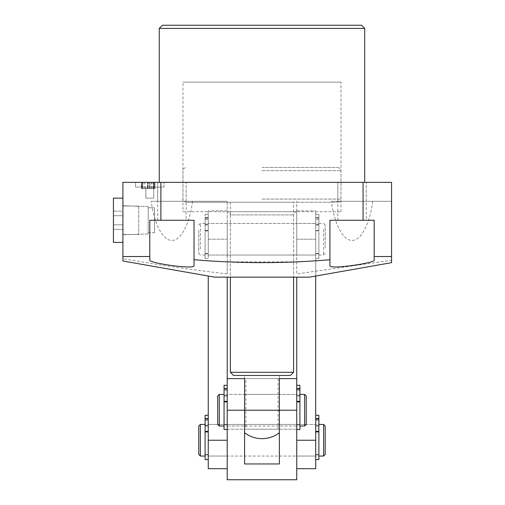 <?xml version="1.0" encoding="UTF-8"?>
<svg xmlns="http://www.w3.org/2000/svg" width="505" height="505" viewBox="0 0 505 505"><rect width="100%" height="100%" fill="white"/><g stroke="black" fill="none" stroke-linecap="round" stroke-linejoin="round"><path stroke-width="0.38" stroke-dasharray="2.52 1.89" d="M296.751 255.031L227.212 255.031L227.212 223.425L227.212 255.031L208.249 255.031L208.249 223.425L208.249 255.031L208.249 223.425L208.249 255.031L315.713 255.031L315.713 223.425L315.713 255.031L315.713 223.425L315.713 255.031L296.751 255.031L296.751 223.425L208.249 223.425L315.713 223.425L296.751 223.425L296.751 255.031M296.751 211.728A3.163 3.163 0 0 0 293.588 214.89L293.588 277.15L230.375 277.15L230.375 214.89L293.588 214.89L230.375 214.89A3.163 3.163 0 0 0 227.212 211.728L296.751 211.728L227.212 211.728M182.968 211.728L340.995 211.728L182.968 211.728L182.968 82.145L340.995 82.145L182.968 82.145M340.995 211.728L340.995 82.145M148.199 233.985L122.911 234.774L122.911 205.75L122.911 234.774L122.911 205.75L122.911 234.774L148.199 233.985L148.199 206.539L122.911 205.75L148.199 206.539L148.199 233.985M154.517 232.748L148.199 232.748L148.199 207.776L148.199 232.748L148.199 207.776L148.199 232.748L154.517 232.748L154.517 207.776L148.199 207.776L154.517 207.776L154.517 232.748M135.555 187.077L135.555 182.337L164.005 182.337L135.555 182.337L164.005 182.337L135.555 182.337L135.555 187.077L164.005 187.077L164.005 182.337L164.005 187.077L135.555 187.077M145.831 198.137L145.831 187.077L153.728 187.077L145.831 187.077L153.728 187.077L145.831 187.077L145.831 198.137L153.728 198.137L153.728 187.077L153.728 198.137L145.831 198.137M159.258 182.337L364.705 182.337L159.258 182.337M230.375 202.246L230.375 277.15L293.588 277.15L293.588 202.246L186.124 202.246L293.588 202.246M157.68 220.262L157.68 182.337L186.124 182.337L157.68 182.337L186.124 182.337L157.68 182.337L157.68 201.299L186.124 201.299L186.124 182.337L186.124 220.262L157.68 220.262L186.124 220.262M337.839 220.262L337.839 182.337L366.283 182.337L337.839 182.337L366.283 182.337L337.839 182.337L337.839 201.299L366.283 201.299L366.283 182.337L366.283 220.262L337.839 220.262L366.283 220.262M366.283 201.299L337.839 201.299M372.728 201.299C370.683 218.728 362.691 240.721 352.061 240.374C341.424 240.721 333.433 218.728 331.394 201.299L391.571 201.299L391.571 262.663M227.212 261.855L227.212 201.299L227.212 273.931L227.212 261.855L296.751 261.855L296.751 201.299L296.751 273.931L391.571 260.277M363.076 201.299L363.076 182.337L391.571 182.337L391.571 201.299L331.394 201.299M186.124 201.299L157.68 201.299M309.395 277.15L214.575 277.15M227.212 273.931C192.291 269.847 157.522 264.778 122.911 258.718L122.911 260.99M296.751 261.855L296.751 273.931M192.569 201.299C190.53 218.728 182.539 240.721 171.902 240.374C161.272 240.721 153.28 218.728 151.241 201.299L227.212 201.299L160.893 201.299L160.893 182.337L363.076 182.337M151.241 201.299L160.893 201.299M122.911 258.718L122.911 182.337L160.893 182.337M153.495 182.337L141.211 182.337L154.997 182.337L153.495 182.337L153.495 188.655L149.966 188.655L149.966 182.337L149.966 188.655L152.99 188.655L152.99 182.337M152.99 188.655L154.997 188.655L154.997 182.337L141.583 182.337L154.997 182.337L154.997 188.655L154.997 182.337L154.997 188.655L154.435 188.655L154.435 182.337L148.104 182.337L154.435 182.337L154.435 188.655L154.997 188.655L154.997 182.337L154.997 188.655L154.435 188.655L154.435 182.337L154.435 188.655L153.577 188.655L153.577 182.337M159.258 28.413L364.705 28.413M361.542 25.25L162.421 25.25M153.577 188.655L141.602 188.655L141.602 182.337L141.583 188.655L141.211 188.655L141.211 182.337M141.211 188.655L153.722 188.655L153.722 182.337M153.722 188.655L154.435 188.655L154.435 182.337L154.435 188.655L154.435 182.337L154.435 188.655L153.495 188.655M149.411 188.655L142.896 188.655L149.411 188.655L149.411 182.337L142.896 182.337L149.411 182.337L149.411 188.655M142.934 188.655L142.934 182.337M142.896 188.655L142.896 182.337M153.817 188.655L141.583 188.655L154.997 188.655L154.435 188.655L154.435 182.337L154.435 188.655L153.817 188.655L153.817 182.337M142.763 188.655L142.763 182.337L147.542 182.337L142.139 182.337L142.757 182.337L142.757 188.655L147.542 188.655L142.139 188.655L142.139 182.337L142.139 188.655L142.757 188.655M141.583 188.655L141.583 182.337M144.657 188.655L144.657 182.337M147.731 188.655L147.731 182.337M151.557 188.655L151.557 182.337M153.829 188.655L148.104 188.655L153.829 188.655L153.829 182.337M154.435 188.655L154.435 182.337L154.435 188.655M148.104 188.655L148.104 182.337L148.104 188.655M151.386 188.655L151.386 182.337M147.542 188.655L147.542 182.337L147.542 188.655M144.689 188.655L144.689 182.337M142.139 188.655L142.139 182.337L142.139 188.655M194.027 259.709L194.027 220.262L149.777 220.262L149.777 260.144M374.186 260.144L374.186 220.262L329.935 220.262L329.935 259.709M261.981 167.477L337.839 167.477L261.981 167.477M233.537 375.449L244.597 375.449L244.597 410.218L279.366 410.218L279.366 426.018L296.751 426.018L296.751 410.218L296.751 426.018L227.212 426.018L227.212 410.218L227.212 426.018L244.597 426.018L244.597 410.218L244.597 426.018L279.366 426.018L279.366 410.218L279.366 432.734L279.366 394.411L296.751 394.411L296.751 426.018L296.751 394.411L227.212 394.411L227.212 426.018L227.212 394.411L244.597 394.411L244.597 432.734L244.597 394.411L244.597 426.018L244.597 394.411L279.366 394.411L279.366 426.018L279.366 375.449L290.425 375.449M244.597 410.218L244.597 375.449L279.366 375.449L279.366 410.218M293.588 372.286L230.375 372.286M261.981 202.246L337.839 202.246L261.981 202.246M219.315 426.018L219.315 394.418M224.056 394.418L224.056 426.018L224.056 394.418M224.056 395.996L224.056 424.44L224.056 395.996L227.212 395.996L227.212 424.44L227.212 395.996M296.751 395.996L296.751 424.44L296.751 395.996L299.907 395.996L299.907 424.44L299.907 395.996M299.907 394.418L299.907 426.018L299.907 394.418M306.232 424.434L306.232 395.996M304.648 394.418L304.648 426.012M217.731 395.996L217.731 424.434M296.751 277.15L296.751 456.047L315.713 456.047L315.713 424.44L315.713 456.047L315.713 424.44L315.713 456.047L208.249 456.047L208.249 424.44L208.249 456.047L208.249 424.44L208.249 456.047L227.212 456.047L227.212 424.44L208.249 424.44L315.713 424.44L296.751 424.44L296.751 468.69L296.751 378.611L296.751 479.75L227.212 479.75L227.212 429.181L296.751 429.181L227.212 429.181L227.212 378.611L227.212 468.69L227.212 277.15M315.713 276.039L315.713 210.781L315.713 239.225L296.751 239.225L296.751 210.781L296.751 239.225L315.713 239.225L315.713 468.69M227.212 255.031L227.212 223.425L227.212 255.031M208.249 468.69L208.249 276.039M224.056 424.44L227.212 424.44L227.212 456.047L227.212 424.44L227.212 456.047L296.751 456.047L296.751 424.44L299.907 424.44M208.249 239.225L208.249 210.781L208.249 239.225L227.212 239.225L208.249 239.225M325.195 454.462L325.195 426.018M323.617 424.44L323.617 456.047M198.768 426.018L198.768 454.462M200.352 456.047L200.352 424.44M205.093 437.481L205.093 456.047L205.093 437.481M205.093 437.759L205.093 454.462L205.093 437.759M208.249 437.759L208.249 454.462L208.249 437.759M315.713 437.759L315.713 454.462L315.713 437.759M318.876 437.759L318.876 454.462L318.876 437.759M318.876 437.481L318.876 456.047L318.876 437.481M325.195 247.961L325.195 225.003L325.195 247.961M323.617 229.516L323.617 255.031L323.617 229.516M198.768 230.488L198.768 253.447L198.768 230.488M200.352 248.933L200.352 223.425L200.352 248.933M205.093 248.933L205.093 223.425L205.093 248.933M205.093 247.961L205.093 225.003L205.093 247.961M208.249 247.961L208.249 225.003L208.249 247.961M315.713 247.961L315.713 225.003L315.713 247.961M318.876 247.961L318.876 225.003L318.876 247.961M318.876 248.933L318.876 223.425L318.876 248.933M245.866 378.611L278.103 378.611L245.866 378.611L245.866 429.181L278.103 429.181L245.866 429.181M278.103 378.611L278.103 429.181M279.366 378.611L244.597 378.611L244.597 463.95L279.366 463.95L279.366 378.611L227.212 378.611M208.249 422.735L208.249 425.109L208.249 422.735M205.093 422.735L205.093 425.109L205.093 422.735M208.249 422.723L208.249 425.096L208.249 422.723M205.093 422.723L205.093 425.096L205.093 422.723M205.093 459.556L205.093 431.895L208.249 431.895L208.249 415.312L208.249 459.556L208.249 431.895M205.093 425.885L205.093 454.942L205.093 415.318L205.093 425.885L208.249 425.885M205.093 425.892L208.249 425.892M208.249 418.632L205.093 418.632L205.093 415.312M208.249 431.352L205.093 431.352L205.093 419.068L208.249 419.068M205.093 418.632L205.093 419.068M205.093 431.352L205.093 431.895M315.713 422.735L315.713 420.362L315.713 422.735M318.876 422.735L318.876 420.362L318.876 422.735M315.713 431.914L315.713 459.556L315.713 431.914L318.876 431.914L318.876 459.556M315.713 415.312L318.876 415.312L318.876 425.892L315.713 425.892L315.713 454.942L315.713 415.312L315.713 425.892L318.876 425.892L318.876 454.942L318.876 415.312L318.876 418.645L315.713 418.645L315.713 419.074L315.713 418.645M315.713 419.074L318.876 419.074L318.876 431.365L315.713 431.365M318.876 431.914L318.876 431.365M318.876 419.074L318.876 418.645M208.249 221.745L208.249 224.125L208.249 221.745M205.093 221.745L205.093 224.125L205.093 221.745M208.249 221.663L208.249 224.043L208.249 221.663M205.093 221.663L205.093 224.043L205.093 221.663M208.249 230.962L205.093 230.962L205.093 258.535L205.093 230.829L208.249 230.829L208.249 214.284L208.249 258.535L208.249 230.829M208.249 217.573L205.093 217.573L205.093 224.858L208.249 224.858M205.093 224.858L205.093 253.92L205.093 224.883L208.249 224.883M205.093 224.883L205.093 214.309L205.093 217.68L208.249 217.68M205.093 214.309L208.249 214.309M205.093 214.284L208.249 214.284M208.249 230.28L205.093 230.28L205.093 218.002L208.249 218.002M208.249 218.116L205.093 218.116L205.093 230.413L208.249 230.413M205.093 217.573L205.093 218.002M205.093 230.28L205.093 230.829M205.093 230.962L205.093 230.413M205.093 218.116L205.093 217.68M315.713 221.714L315.713 224.087L315.713 221.714M318.876 221.714L318.876 224.087L318.876 221.714M318.876 240.361L318.876 258.535L318.876 240.361M315.713 240.361L315.713 258.535L315.713 240.361M318.876 224.87L315.713 224.87L315.713 253.92L315.713 214.297L315.713 224.87L318.876 224.87L318.876 253.92L318.876 214.297L318.876 217.623L318.876 214.297L315.713 214.297L318.876 214.297L318.876 224.87M315.713 230.343L315.713 218.059L315.713 230.892L315.713 230.343L318.876 230.343L318.876 218.059L318.876 230.892L318.876 230.343L315.713 230.343M318.876 217.623L318.876 218.059L318.876 217.623L315.713 217.623L315.713 218.059L315.713 217.623L318.876 217.623M296.751 392.707L296.751 390.333L296.751 392.707M299.907 392.707L299.907 390.333L299.907 392.707M296.751 401.885L296.751 429.528L296.751 401.885L299.907 401.885L299.907 429.528M296.751 385.29L299.907 385.29L299.907 395.863L296.751 395.863L296.751 424.913L296.751 385.29L296.751 395.863L299.907 395.863L299.907 424.913L299.907 385.29L299.907 388.616L296.751 388.616L296.751 389.052L296.751 388.616M296.751 389.052L299.907 389.052L299.907 401.336L296.751 401.336M299.907 401.885L299.907 401.336M299.907 389.052L299.907 388.616M224.056 392.707L224.056 390.333L224.056 392.707M227.212 392.707L227.212 390.333L227.212 392.707M227.212 411.354L227.212 429.528L227.212 411.354M227.212 385.29L227.212 410.218L227.212 385.29L224.056 385.29L224.056 429.528M227.212 395.863L224.056 395.863L224.056 424.913L224.056 385.29L224.056 395.863L227.212 395.863M227.212 410.218L227.212 424.913L227.212 410.218M227.212 401.336L227.212 389.052L227.212 401.885L227.212 401.336L224.056 401.336M227.212 388.616L227.212 389.052L227.212 388.616L224.056 388.616M138.717 206.04L138.717 234.484L122.911 234.484L122.911 206.04L122.911 234.484L122.911 206.04L122.911 234.484L138.717 234.484L138.717 206.04L122.911 206.04L138.717 206.04L138.717 234.484L138.717 206.04M122.911 198.137L122.911 242.387L122.911 198.137L122.911 242.387L113.429 242.387L113.429 198.137L113.429 242.387L113.429 198.137L122.911 198.137M113.429 215.698L113.429 229.384L113.429 211.141L113.429 215.698L122.911 215.698L122.911 224.826L113.429 224.826L113.429 229.384L113.429 224.826L122.911 224.826L122.911 211.141L122.911 215.698L113.429 215.698L122.911 215.698L122.911 229.384L122.911 224.826L113.429 224.826L122.911 224.826L122.911 211.141L113.429 211.141L122.911 211.141L122.911 215.698L113.429 215.698M122.911 229.384L113.429 229.384L122.911 229.384L122.911 224.826L122.911 229.384M261.981 170.639L340.995 170.639L261.981 170.639M261.981 199.084L340.995 199.084L261.981 199.084M296.751 440.24L315.713 440.24M227.212 440.24L208.249 440.24M315.713 230.892L318.876 230.892L315.713 230.892M318.876 218.059L315.713 218.059L318.876 218.059M224.056 401.885L227.212 401.885M224.056 389.052L227.212 389.052M186.124 202.246C183.22 200.921 182.166 199.866 182.968 199.084L182.968 170.639C183.574 169.705 181.806 168.979 186.124 167.477M337.839 167.477C342.156 168.979 340.389 169.705 340.995 170.639L340.995 199.084C340.357 200.049 342.213 200.7 337.839 202.246M296.751 210.781L315.713 210.781M227.212 210.781L208.249 210.781M205.093 454.462L208.249 454.462M315.713 454.462L318.876 454.462M315.713 426.018L318.876 426.018M205.093 426.018L208.249 426.018M325.195 253.447L323.617 255.031L318.876 255.031M198.768 253.447L200.352 255.031L205.093 255.031M205.093 253.447L208.249 253.447M315.713 253.447L318.876 253.447M318.876 223.425L323.617 223.425L325.195 225.003M315.713 225.003L318.876 225.003M205.093 225.003L208.249 225.003M198.768 225.003L200.352 223.425L205.093 223.425M227.212 424.44L296.751 424.44M205.093 420.368L208.249 420.368M205.093 420.356L208.249 420.356M205.093 454.942L208.249 454.942M205.093 425.096L208.249 425.096M205.093 425.109L208.249 425.109M318.876 420.362L315.713 420.362L318.876 420.362M318.876 454.942L315.713 454.942M318.876 425.103L315.713 425.103L318.876 425.103M205.093 219.385L208.249 219.385M205.093 219.303L208.249 219.303M205.093 258.535L208.249 258.535M205.093 253.92L208.249 253.92M205.093 224.043L208.249 224.043M205.093 224.125L208.249 224.125M318.876 219.347L315.713 219.347L318.876 219.347M318.876 258.535L315.713 258.535M318.876 253.92L315.713 253.92M318.876 224.087L315.713 224.087L318.876 224.087M299.907 390.333L296.751 390.333L299.907 390.333M299.907 424.913L296.751 424.913M299.907 395.074L296.751 395.074L299.907 395.074M227.212 390.333L224.056 390.333L227.212 390.333M227.212 424.913L224.056 424.913M227.212 395.074L224.056 395.074L227.212 395.074"/><path stroke-width="0.76" d="M159.258 28.413L162.421 25.25L361.542 25.25L364.705 28.413L159.258 28.413L159.258 182.337M364.705 28.413L364.705 182.337M122.911 256.534L122.911 260.99L214.575 277.15L309.395 277.15L391.571 262.663L391.571 182.337L122.911 182.337L122.911 256.534L149.777 256.534L149.777 220.262L160.893 220.262L160.893 182.337M374.186 256.534L374.186 260.144C375.657 262.871 328.768 269.948 329.935 265.617L329.935 220.262L374.186 220.262L374.186 256.534L391.571 256.534M329.935 265.617L329.935 259.709C284.637 263.61 239.332 263.61 194.027 259.709L194.027 265.617C195.233 269.941 148.325 262.884 149.777 260.144L149.777 256.534M363.076 220.262L363.076 182.337M160.893 220.262L194.027 220.262L194.027 265.617M293.588 372.286L290.425 375.449L233.537 375.449L230.375 372.286L293.588 372.286L293.588 277.15M304.648 426.012L304.648 394.418L306.232 395.996L306.232 424.434M217.731 424.434L217.731 395.996L219.315 394.411L219.315 426.018L224.056 426.018M304.648 394.418L299.907 394.411M219.315 394.418L224.056 394.411M296.751 468.69L315.713 468.69L315.713 276.039M227.212 277.15L227.212 378.611L244.597 378.611L244.597 410.218L227.212 410.218L227.212 479.75L296.751 479.75L296.751 378.611L279.366 378.611L296.751 378.611L296.751 277.15M227.212 468.69L208.249 468.69L208.249 276.039M323.617 424.44L325.195 426.018L325.195 454.462L323.617 456.047L323.617 424.44L318.876 424.44M200.352 456.047L198.768 454.462L198.768 426.018L200.352 424.44L200.352 456.047L205.093 456.047M227.212 410.218L227.212 378.611M296.751 410.218L244.597 410.218L244.597 463.95L279.366 463.95L279.366 378.611M208.249 431.926L205.093 431.926L205.093 459.556L208.249 459.556M208.249 415.312L205.093 415.312L205.093 418.651L208.249 418.651M205.093 415.318L208.249 415.318M208.249 419.087L205.093 419.087L205.093 431.377L208.249 431.377M205.093 431.926L205.093 431.377M205.093 419.087L205.093 418.651M315.713 459.556L318.876 459.556L318.876 431.914L315.713 431.914M315.713 418.645L318.876 418.645L318.876 415.312L315.713 415.312M315.713 431.365L318.876 431.365L318.876 419.074L315.713 419.074M318.876 418.645L318.876 419.074M318.876 431.365L318.876 431.914M296.751 429.528L299.907 429.528L299.907 401.885L296.751 401.885M296.751 388.616L299.907 388.616L299.907 385.29L296.751 385.29M296.751 401.336L299.907 401.336L299.907 389.052L296.751 389.052M299.907 388.616L299.907 389.052M299.907 401.336L299.907 401.885M227.212 429.528L224.056 429.528L224.056 385.29L227.212 385.29M113.429 242.387L113.429 198.137L122.911 198.137L122.911 242.387L113.429 242.387M296.751 440.24L315.713 440.24M227.212 440.24L208.249 440.24M224.056 388.616L227.212 388.616M224.056 401.336L227.212 401.336M227.212 389.052L224.056 389.052M227.212 401.885L224.056 401.885M244.597 432.734A28.444 28.444 0 0 0 279.366 432.734M230.375 372.286L230.375 277.15M306.232 424.44L304.648 426.018L299.907 426.018M217.731 424.44L219.315 426.018M318.876 456.047L323.617 456.047M200.352 424.44L205.093 424.44"/></g></svg>
